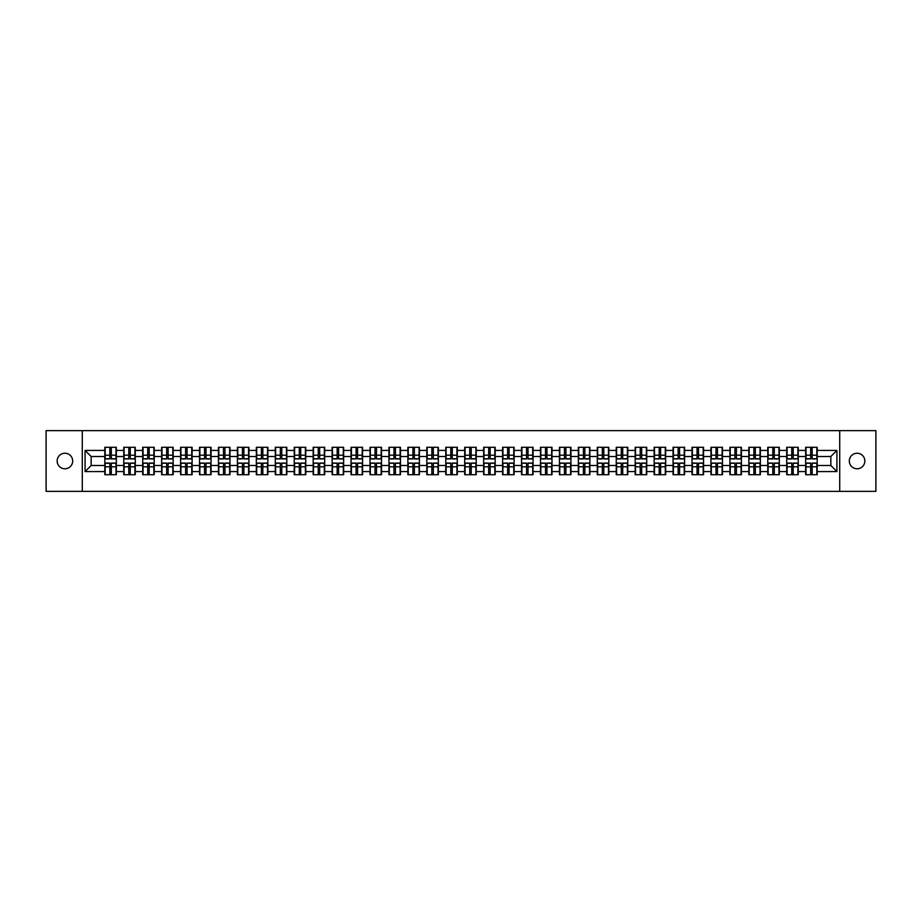<?xml version="1.0" encoding="UTF-8"?>
<svg xmlns="http://www.w3.org/2000/svg" width="922" height="922" viewBox="0 0 922 922"><rect width="100%" height="100%" fill="white"/><g stroke="black" fill="none" stroke-linecap="round" stroke-linejoin="round"><path stroke-width="1.38" d="M857.08 468.768A7.768 7.768 0 0 1 849.312 461A7.768 7.768 0 0 1 857.08 453.232A7.768 7.768 0 0 1 864.848 461A7.768 7.768 0 0 1 857.08 468.768M64.92 468.768A7.768 7.768 0 0 1 57.152 461A7.768 7.768 0 0 1 64.92 453.232A7.768 7.768 0 0 1 72.688 461A7.768 7.768 0 0 1 64.92 468.768M839.712 491.357L875.9 491.357L875.9 430.643L839.712 430.643L839.712 491.357L82.289 491.357L82.289 430.643L46.1 430.643L46.1 491.357L82.289 491.357M839.712 430.643L82.289 430.643M830.849 465.495L830.849 456.505L817.192 456.505L817.192 465.495L830.849 465.495L836.922 471.568L836.922 450.432L817.192 450.432L817.192 447.274L805.655 447.274L805.655 456.505L798.256 456.505L798.256 465.495L805.655 465.495L805.655 456.505M836.922 471.568L817.192 471.568L817.192 474.726L805.655 474.726L805.655 471.568L798.256 471.568L798.256 474.726L786.72 474.726L786.72 471.568L779.309 471.568L779.309 474.726L767.772 474.726L767.772 471.568L760.362 471.568L760.362 474.726L748.837 474.726L748.837 471.568L741.426 471.568L741.426 474.726L729.89 474.726L729.89 471.568L722.479 471.568L722.479 474.726L710.943 474.726L710.943 471.568L703.544 471.568L703.544 474.726L692.007 474.726L692.007 471.568L684.597 471.568L684.597 474.726L673.06 474.726L673.06 471.568L665.661 471.568L665.661 474.726L654.124 474.726L654.124 471.568L646.714 471.568L646.714 474.726L635.177 474.726L635.177 471.568L627.778 471.568L627.778 474.726L616.242 474.726L616.242 471.568L608.831 471.568L608.831 474.726L597.295 474.726L597.295 471.568L589.884 471.568L589.884 474.726L578.359 474.726L578.359 471.568L570.948 471.568L570.948 474.726L559.412 474.726L559.412 471.568L552.001 471.568L552.001 474.726L540.476 474.726L540.476 471.568L533.066 471.568L533.066 474.726L521.529 474.726L521.529 471.568L514.119 471.568L514.119 474.726L502.582 474.726L502.582 471.568L495.183 471.568L495.183 474.726L483.647 474.726L483.647 471.568L476.236 471.568L476.236 474.726L464.7 474.726L464.7 471.568L457.3 471.568L457.3 474.726L445.764 474.726L445.764 471.568L438.353 471.568L438.353 474.726L426.817 474.726L426.817 471.568L419.418 471.568L419.418 474.726L407.881 474.726L407.881 471.568L400.471 471.568L400.471 474.726L388.934 474.726L388.934 471.568L381.524 471.568L381.524 474.726L369.999 474.726L369.999 471.568L362.588 471.568L362.588 474.726L351.052 474.726L351.052 471.568L343.641 471.568L343.641 474.726L332.116 474.726L332.116 471.568L324.705 471.568L324.705 474.726L313.169 474.726L313.169 471.568L305.758 471.568L305.758 474.726L294.222 474.726L294.222 471.568L286.823 471.568L286.823 474.726L275.286 474.726L275.286 471.568L267.876 471.568L267.876 474.726L256.339 474.726L256.339 471.568L248.94 471.568L248.94 474.726L237.403 474.726L237.403 471.568L229.993 471.568L229.993 474.726L218.456 474.726L218.456 471.568L211.057 471.568L211.057 474.726L199.521 474.726L199.521 471.568L192.11 471.568L192.11 474.726L180.574 474.726L180.574 471.568L173.163 471.568L173.163 474.726L161.638 474.726L161.638 471.568L154.228 471.568L154.228 474.726L142.691 474.726L142.691 471.568L135.28 471.568L135.28 474.726L123.744 474.726L123.744 471.568L116.345 471.568L116.345 474.726L104.808 474.726L104.808 471.568L85.078 471.568L85.078 450.432L104.808 450.432L104.808 456.505L91.151 456.505L91.151 465.495L104.808 465.495L104.808 456.505M805.655 450.432L798.256 450.432L798.256 447.274L786.72 447.274L786.72 450.432L779.309 450.432L779.309 447.274L767.772 447.274L767.772 450.432L760.362 450.432L760.362 447.274L748.837 447.274L748.837 450.432L741.426 450.432L741.426 447.274L729.89 447.274L729.89 450.432L722.479 450.432L722.479 447.274L710.943 447.274L710.943 450.432L703.544 450.432L703.544 447.274L692.007 447.274L692.007 450.432L684.597 450.432L684.597 447.274L673.06 447.274L673.06 450.432L665.661 450.432L665.661 447.274L654.124 447.274L654.124 450.432L646.714 450.432L646.714 447.274L635.177 447.274L635.177 450.432L627.778 450.432L627.778 447.274L616.242 447.274L616.242 450.432L608.831 450.432L608.831 447.274L597.295 447.274L597.295 450.432L589.884 450.432L589.884 447.274L578.359 447.274L578.359 450.432L570.948 450.432L570.948 447.274L559.412 447.274L559.412 450.432L552.001 450.432L552.001 447.274L540.476 447.274L540.476 450.432L533.066 450.432L533.066 447.274L521.529 447.274L521.529 450.432L514.119 450.432L514.119 447.274L502.582 447.274L502.582 450.432L495.183 450.432L495.183 447.274L483.647 447.274L483.647 450.432L476.236 450.432L476.236 447.274L464.7 447.274L464.7 450.432L457.3 450.432L457.3 447.274L445.764 447.274L445.764 450.432L438.353 450.432L438.353 447.274L426.817 447.274L426.817 450.432L419.418 450.432L419.418 447.274L407.881 447.274L407.881 450.432L400.471 450.432L400.471 447.274L388.934 447.274L388.934 450.432L381.524 450.432L381.524 447.274L369.999 447.274L369.999 450.432L362.588 450.432L362.588 447.274L351.052 447.274L351.052 450.432L343.641 450.432L343.641 447.274L332.116 447.274L332.116 450.432L324.705 450.432L324.705 447.274L313.169 447.274L313.169 450.432L305.758 450.432L305.758 447.274L294.222 447.274L294.222 450.432L286.823 450.432L286.823 447.274L275.286 447.274L275.286 450.432L267.876 450.432L267.876 447.274L256.339 447.274L256.339 450.432L248.94 450.432L248.94 447.274L237.403 447.274L237.403 450.432L229.993 450.432L229.993 447.274L218.456 447.274L218.456 450.432L211.057 450.432L211.057 447.274L199.521 447.274L199.521 450.432L192.11 450.432L192.11 447.274L180.574 447.274L180.574 450.432L173.163 450.432L173.163 447.274L161.638 447.274L161.638 450.432L154.228 450.432L154.228 447.274L142.691 447.274L142.691 450.432L135.28 450.432L135.28 447.274L123.744 447.274L123.744 450.432L116.345 450.432L116.345 447.274L104.808 447.274L104.808 450.432M805.655 465.495L805.655 471.568M798.256 465.495L798.256 471.568M798.256 450.432L798.256 456.505M779.309 465.495L786.72 465.495L786.72 456.505L779.309 456.505L779.309 471.568M786.72 465.495L786.72 471.568M786.72 450.432L786.72 456.505M779.309 450.432L779.309 456.505M760.362 465.495L767.772 465.495L767.772 456.505L760.362 456.505L760.362 471.568M767.772 465.495L767.772 471.568M767.772 450.432L767.772 456.505M760.362 450.432L760.362 456.505M741.426 465.495L748.837 465.495L748.837 456.505L741.426 456.505L741.426 471.568M748.837 465.495L748.837 471.568M748.837 450.432L748.837 456.505M741.426 450.432L741.426 456.505M722.479 465.495L729.89 465.495L729.89 456.505L722.479 456.505L722.479 471.568M729.89 465.495L729.89 471.568M729.89 450.432L729.89 456.505M722.479 450.432L722.479 456.505M703.544 465.495L710.943 465.495L710.943 456.505L703.544 456.505L703.544 471.568M710.943 465.495L710.943 471.568M710.943 450.432L710.943 456.505M703.544 450.432L703.544 456.505M684.597 465.495L692.007 465.495L692.007 456.505L684.597 456.505L684.597 471.568M692.007 465.495L692.007 471.568M692.007 450.432L692.007 456.505M684.597 450.432L684.597 456.505M665.661 465.495L673.06 465.495L673.06 456.505L665.661 456.505L665.661 471.568M673.06 465.495L673.06 471.568M673.06 450.432L673.06 456.505M665.661 450.432L665.661 456.505M646.714 465.495L654.124 465.495L654.124 456.505L646.714 456.505L646.714 471.568M654.124 465.495L654.124 471.568M654.124 450.432L654.124 456.505M646.714 450.432L646.714 456.505M627.778 465.495L635.177 465.495L635.177 456.505L627.778 456.505L627.778 471.568M635.177 465.495L635.177 471.568M635.177 450.432L635.177 456.505M627.778 450.432L627.778 456.505M608.831 465.495L616.242 465.495L616.242 456.505L608.831 456.505L608.831 471.568M616.242 465.495L616.242 471.568M616.242 450.432L616.242 456.505M608.831 450.432L608.831 456.505M589.884 465.495L597.295 465.495L597.295 456.505L589.884 456.505L589.884 471.568M597.295 465.495L597.295 471.568M597.295 450.432L597.295 456.505M589.884 450.432L589.884 456.505M570.948 465.495L578.359 465.495L578.359 456.505L570.948 456.505L570.948 471.568M578.359 465.495L578.359 471.568M578.359 450.432L578.359 456.505M570.948 450.432L570.948 456.505M552.001 465.495L559.412 465.495L559.412 456.505L552.001 456.505L552.001 471.568M559.412 465.495L559.412 471.568M559.412 450.432L559.412 456.505M552.001 450.432L552.001 456.505M533.066 465.495L540.476 465.495L540.476 456.505L533.066 456.505L533.066 471.568M540.476 465.495L540.476 471.568M540.476 450.432L540.476 456.505M533.066 450.432L533.066 456.505M514.119 465.495L521.529 465.495L521.529 456.505L514.119 456.505L514.119 471.568M521.529 465.495L521.529 471.568M521.529 450.432L521.529 456.505M514.119 450.432L514.119 456.505M495.183 465.495L502.582 465.495L502.582 456.505L495.183 456.505L495.183 471.568M502.582 465.495L502.582 471.568M502.582 450.432L502.582 456.505M495.183 450.432L495.183 456.505M476.236 465.495L483.647 465.495L483.647 456.505L476.236 456.505L476.236 471.568M483.647 465.495L483.647 471.568M483.647 450.432L483.647 456.505M476.236 450.432L476.236 456.505M457.3 465.495L464.7 465.495L464.7 456.505L457.3 456.505L457.3 471.568M464.7 465.495L464.7 471.568M464.7 450.432L464.7 456.505M457.3 450.432L457.3 456.505M438.353 465.495L445.764 465.495L445.764 456.505L438.353 456.505L438.353 471.568M445.764 465.495L445.764 471.568M445.764 450.432L445.764 456.505M438.353 450.432L438.353 456.505M419.418 465.495L426.817 465.495L426.817 456.505L419.418 456.505L419.418 471.568M426.817 465.495L426.817 471.568M426.817 450.432L426.817 456.505M419.418 450.432L419.418 456.505M400.471 465.495L407.881 465.495L407.881 456.505L400.471 456.505L400.471 471.568M407.881 465.495L407.881 471.568M407.881 450.432L407.881 456.505M400.471 450.432L400.471 456.505M381.524 465.495L388.934 465.495L388.934 456.505L381.524 456.505L381.524 471.568M388.934 465.495L388.934 471.568M388.934 450.432L388.934 456.505M381.524 450.432L381.524 456.505M362.588 465.495L369.999 465.495L369.999 456.505L362.588 456.505L362.588 471.568M369.999 465.495L369.999 471.568M369.999 450.432L369.999 456.505M362.588 450.432L362.588 456.505M343.641 465.495L351.052 465.495L351.052 456.505L343.641 456.505L343.641 471.568M351.052 465.495L351.052 471.568M351.052 450.432L351.052 456.505M343.641 450.432L343.641 456.505M324.705 465.495L332.116 465.495L332.116 456.505L324.705 456.505L324.705 471.568M332.116 465.495L332.116 471.568M332.116 450.432L332.116 456.505M324.705 450.432L324.705 456.505M305.758 465.495L313.169 465.495L313.169 456.505L305.758 456.505L305.758 471.568M313.169 465.495L313.169 471.568M313.169 450.432L313.169 456.505M305.758 450.432L305.758 456.505M286.823 465.495L294.222 465.495L294.222 456.505L286.823 456.505L286.823 471.568M294.222 465.495L294.222 471.568M294.222 450.432L294.222 456.505M286.823 450.432L286.823 456.505M267.876 465.495L275.286 465.495L275.286 456.505L267.876 456.505L267.876 471.568M275.286 465.495L275.286 471.568M275.286 450.432L275.286 456.505M267.876 450.432L267.876 456.505M248.94 465.495L256.339 465.495L256.339 456.505L248.94 456.505L248.94 471.568M256.339 465.495L256.339 471.568M256.339 450.432L256.339 456.505M248.94 450.432L248.94 456.505M229.993 465.495L237.403 465.495L237.403 456.505L229.993 456.505L229.993 471.568M237.403 465.495L237.403 471.568M237.403 450.432L237.403 456.505M229.993 450.432L229.993 456.505M211.057 465.495L218.456 465.495L218.456 456.505L211.057 456.505L211.057 471.568M218.456 465.495L218.456 471.568M218.456 450.432L218.456 456.505M211.057 450.432L211.057 456.505M192.11 465.495L199.521 465.495L199.521 456.505L192.11 456.505L192.11 471.568M199.521 465.495L199.521 471.568M199.521 450.432L199.521 456.505M192.11 450.432L192.11 456.505M173.163 465.495L180.574 465.495L180.574 456.505L173.163 456.505L173.163 471.568M180.574 465.495L180.574 471.568M180.574 450.432L180.574 456.505M173.163 450.432L173.163 456.505M154.228 465.495L161.638 465.495L161.638 456.505L154.228 456.505L154.228 471.568M161.638 465.495L161.638 471.568M161.638 450.432L161.638 456.505M154.228 450.432L154.228 456.505M135.28 465.495L142.691 465.495L142.691 456.505L135.28 456.505L135.28 471.568M142.691 465.495L142.691 471.568M142.691 450.432L142.691 456.505M135.28 450.432L135.28 456.505M116.345 465.495L123.744 465.495L123.744 456.505L116.345 456.505L116.345 471.568M123.744 465.495L123.744 471.568M123.744 450.432L123.744 456.505M116.345 450.432L116.345 456.505M104.808 465.495L104.808 471.568M91.151 465.495L85.078 471.568M85.078 450.432L91.151 456.505M817.192 465.495L817.192 471.568M817.192 450.432L817.192 456.505M836.922 450.432L830.849 456.505M115.976 447.274L115.976 458.937L111.308 458.937L111.308 447.274M109.845 447.274L109.845 458.937L105.177 458.937L105.177 447.274M109.845 448.853L111.308 448.853M111.308 453.347L109.845 453.347M105.177 474.726L105.177 463.063L109.845 463.063L109.845 474.726M111.308 474.726L111.308 463.063L115.976 463.063L115.976 474.726M111.308 473.147L109.845 473.147M109.845 468.653L111.308 468.653M134.923 447.274L134.923 458.937L130.244 458.937L130.244 447.274M128.792 447.274L128.792 458.937L124.113 458.937L124.113 447.274M128.792 448.853L130.244 448.853M130.244 453.347L128.792 453.347M153.859 447.274L153.859 458.937L149.191 458.937L149.191 447.274M147.727 447.274L147.727 458.937L143.06 458.937L143.06 447.274M147.727 448.853L149.191 448.853M149.191 453.347L147.727 453.347M172.806 447.274L172.806 458.937L168.127 458.937L168.127 447.274M166.675 447.274L166.675 458.937L161.995 458.937L161.995 447.274M166.675 448.853L168.127 448.853M168.127 453.347L166.675 453.347M191.741 447.274L191.741 458.937L187.074 458.937L187.074 447.274M185.61 447.274L185.61 458.937L180.943 458.937L180.943 447.274M185.61 448.853L187.074 448.853M187.074 453.347L185.61 453.347M210.689 447.274L210.689 458.937L206.009 458.937L206.009 447.274M204.557 447.274L204.557 458.937L199.878 458.937L199.878 447.274M204.557 448.853L206.009 448.853M206.009 453.347L204.557 453.347M124.113 474.726L124.113 463.063L128.792 463.063L128.792 474.726M130.244 474.726L130.244 463.063L134.923 463.063L134.923 474.726M130.244 473.147L128.792 473.147M128.792 468.653L130.244 468.653M143.06 474.726L143.06 463.063L147.727 463.063L147.727 474.726M149.191 474.726L149.191 463.063L153.859 463.063L153.859 474.726M149.191 473.147L147.727 473.147M147.727 468.653L149.191 468.653M161.995 474.726L161.995 463.063L166.675 463.063L166.675 474.726M168.127 474.726L168.127 463.063L172.806 463.063L172.806 474.726M168.127 473.147L166.675 473.147M166.675 468.653L168.127 468.653M180.943 474.726L180.943 463.063L185.61 463.063L185.61 474.726M187.074 474.726L187.074 463.063L191.741 463.063L191.741 474.726M187.074 473.147L185.61 473.147M185.61 468.653L187.074 468.653M199.878 474.726L199.878 463.063L204.557 463.063L204.557 474.726M206.009 474.726L206.009 463.063L210.689 463.063L210.689 474.726M206.009 473.147L204.557 473.147M204.557 468.653L206.009 468.653M229.624 447.274L229.624 458.937L224.956 458.937L224.956 447.274M223.493 447.274L223.493 458.937L218.825 458.937L218.825 447.274M223.493 448.853L224.956 448.853M224.956 453.347L223.493 453.347M218.825 474.726L218.825 463.063L223.493 463.063L223.493 474.726M224.956 474.726L224.956 463.063L229.624 463.063L229.624 474.726M224.956 473.147L223.493 473.147M223.493 468.653L224.956 468.653M248.571 447.274L248.571 458.937L243.892 458.937L243.892 447.274M242.44 447.274L242.44 458.937L237.761 458.937L237.761 447.274M242.44 448.853L243.892 448.853M243.892 453.347L242.44 453.347M237.761 474.726L237.761 463.063L242.44 463.063L242.44 474.726M243.892 474.726L243.892 463.063L248.571 463.063L248.571 474.726M243.892 473.147L242.44 473.147M242.44 468.653L243.892 468.653M267.518 447.274L267.518 458.937L262.839 458.937L262.839 447.274M261.387 447.274L261.387 458.937L256.708 458.937L256.708 447.274M261.387 448.853L262.839 448.853M262.839 453.347L261.387 453.347M256.708 474.726L256.708 463.063L261.387 463.063L261.387 474.726M262.839 474.726L262.839 463.063L267.518 463.063L267.518 474.726M262.839 473.147L261.387 473.147M261.387 468.653L262.839 468.653M286.454 447.274L286.454 458.937L281.786 458.937L281.786 447.274M280.323 447.274L280.323 458.937L275.643 458.937L275.643 447.274M280.323 448.853L281.786 448.853M281.786 453.347L280.323 453.347M275.643 474.726L275.643 463.063L280.323 463.063L280.323 474.726M281.786 474.726L281.786 463.063L286.454 463.063L286.454 474.726M281.786 473.147L280.323 473.147M280.323 468.653L281.786 468.653M305.401 447.274L305.401 458.937L300.722 458.937L300.722 447.274M299.27 447.274L299.27 458.937L294.591 458.937L294.591 447.274M299.27 448.853L300.722 448.853M300.722 453.347L299.27 453.347M294.591 474.726L294.591 463.063L299.27 463.063L299.27 474.726M300.722 474.726L300.722 463.063L305.401 463.063L305.401 474.726M300.722 473.147L299.27 473.147M299.27 468.653L300.722 468.653M324.337 447.274L324.337 458.937L319.669 458.937L319.669 447.274M318.205 447.274L318.205 458.937L313.538 458.937L313.538 447.274M318.205 448.853L319.669 448.853M319.669 453.347L318.205 453.347M313.538 474.726L313.538 463.063L318.205 463.063L318.205 474.726M319.669 474.726L319.669 463.063L324.337 463.063L324.337 474.726M319.669 473.147L318.205 473.147M318.205 468.653L319.669 468.653M343.284 447.274L343.284 458.937L338.605 458.937L338.605 447.274M337.152 447.274L337.152 458.937L332.473 458.937L332.473 447.274M337.152 448.853L338.605 448.853M338.605 453.347L337.152 453.347M332.473 474.726L332.473 463.063L337.152 463.063L337.152 474.726M338.605 474.726L338.605 463.063L343.284 463.063L343.284 474.726M338.605 473.147L337.152 473.147M337.152 468.653L338.605 468.653M362.219 447.274L362.219 458.937L357.552 458.937L357.552 447.274M356.088 447.274L356.088 458.937L351.42 458.937L351.42 447.274M356.088 448.853L357.552 448.853M357.552 453.347L356.088 453.347M351.42 474.726L351.42 463.063L356.088 463.063L356.088 474.726M357.552 474.726L357.552 463.063L362.219 463.063L362.219 474.726M357.552 473.147L356.088 473.147M356.088 468.653L357.552 468.653M381.166 447.274L381.166 458.937L376.487 458.937L376.487 447.274M375.035 447.274L375.035 458.937L370.356 458.937L370.356 447.274M375.035 448.853L376.487 448.853M376.487 453.347L375.035 453.347M370.356 474.726L370.356 463.063L375.035 463.063L375.035 474.726M376.487 474.726L376.487 463.063L381.166 463.063L381.166 474.726M376.487 473.147L375.035 473.147M375.035 468.653L376.487 468.653M400.102 447.274L400.102 458.937L395.434 458.937L395.434 447.274M393.971 447.274L393.971 458.937L389.303 458.937L389.303 447.274M393.971 448.853L395.434 448.853M395.434 453.347L393.971 453.347M389.303 474.726L389.303 463.063L393.971 463.063L393.971 474.726M395.434 474.726L395.434 463.063L400.102 463.063L400.102 474.726M395.434 473.147L393.971 473.147M393.971 468.653L395.434 468.653M419.049 447.274L419.049 458.937L414.37 458.937L414.37 447.274M412.918 447.274L412.918 458.937L408.239 458.937L408.239 447.274M412.918 448.853L414.37 448.853M414.37 453.347L412.918 453.347M408.239 474.726L408.239 463.063L412.918 463.063L412.918 474.726M414.37 474.726L414.37 463.063L419.049 463.063L419.049 474.726M414.37 473.147L412.918 473.147M412.918 468.653L414.37 468.653M437.996 447.274L437.996 458.937L433.317 458.937L433.317 447.274M431.853 447.274L431.853 458.937L427.186 458.937L427.186 447.274M431.853 448.853L433.317 448.853M433.317 453.347L431.853 453.347M427.186 474.726L427.186 463.063L431.853 463.063L431.853 474.726M433.317 474.726L433.317 463.063L437.996 463.063L437.996 474.726M433.317 473.147L431.853 473.147M431.853 468.653L433.317 468.653M456.932 447.274L456.932 458.937L452.253 458.937L452.253 447.274M450.8 447.274L450.8 458.937L446.121 458.937L446.121 447.274M450.8 448.853L452.253 448.853M452.253 453.347L450.8 453.347M446.121 474.726L446.121 463.063L450.8 463.063L450.8 474.726M452.253 474.726L452.253 463.063L456.932 463.063L456.932 474.726M452.253 473.147L450.8 473.147M450.8 468.653L452.253 468.653M475.879 447.274L475.879 458.937L471.2 458.937L471.2 447.274M469.747 447.274L469.747 458.937L465.068 458.937L465.068 447.274M469.747 448.853L471.2 448.853M471.2 453.347L469.747 453.347M465.068 474.726L465.068 463.063L469.747 463.063L469.747 474.726M471.2 474.726L471.2 463.063L475.879 463.063L475.879 474.726M471.2 473.147L469.747 473.147M469.747 468.653L471.2 468.653M494.814 447.274L494.814 458.937L490.147 458.937L490.147 447.274M488.683 447.274L488.683 458.937L484.004 458.937L484.004 447.274M488.683 448.853L490.147 448.853M490.147 453.347L488.683 453.347M484.004 474.726L484.004 463.063L488.683 463.063L488.683 474.726M490.147 474.726L490.147 463.063L494.814 463.063L494.814 474.726M490.147 473.147L488.683 473.147M488.683 468.653L490.147 468.653M513.761 447.274L513.761 458.937L509.082 458.937L509.082 447.274M507.63 447.274L507.63 458.937L502.951 458.937L502.951 447.274M507.63 448.853L509.082 448.853M509.082 453.347L507.63 453.347M502.951 474.726L502.951 463.063L507.63 463.063L507.63 474.726M509.082 474.726L509.082 463.063L513.761 463.063L513.761 474.726M509.082 473.147L507.63 473.147M507.63 468.653L509.082 468.653M532.697 447.274L532.697 458.937L528.029 458.937L528.029 447.274M526.566 447.274L526.566 458.937L521.898 458.937L521.898 447.274M526.566 448.853L528.029 448.853M528.029 453.347L526.566 453.347M521.898 474.726L521.898 463.063L526.566 463.063L526.566 474.726M528.029 474.726L528.029 463.063L532.697 463.063L532.697 474.726M528.029 473.147L526.566 473.147M526.566 468.653L528.029 468.653M551.644 447.274L551.644 458.937L546.965 458.937L546.965 447.274M545.513 447.274L545.513 458.937L540.834 458.937L540.834 447.274M545.513 448.853L546.965 448.853M546.965 453.347L545.513 453.347M540.834 474.726L540.834 463.063L545.513 463.063L545.513 474.726M546.965 474.726L546.965 463.063L551.644 463.063L551.644 474.726M546.965 473.147L545.513 473.147M545.513 468.653L546.965 468.653M570.58 447.274L570.58 458.937L565.912 458.937L565.912 447.274M564.448 447.274L564.448 458.937L559.781 458.937L559.781 447.274M564.448 448.853L565.912 448.853M565.912 453.347L564.448 453.347M559.781 474.726L559.781 463.063L564.448 463.063L564.448 474.726M565.912 474.726L565.912 463.063L570.58 463.063L570.58 474.726M565.912 473.147L564.448 473.147M564.448 468.653L565.912 468.653M589.527 447.274L589.527 458.937L584.848 458.937L584.848 447.274M583.396 447.274L583.396 458.937L578.716 458.937L578.716 447.274M583.396 448.853L584.848 448.853M584.848 453.347L583.396 453.347M578.716 474.726L578.716 463.063L583.396 463.063L583.396 474.726M584.848 474.726L584.848 463.063L589.527 463.063L589.527 474.726M584.848 473.147L583.396 473.147M583.396 468.653L584.848 468.653M608.462 447.274L608.462 458.937L603.795 458.937L603.795 447.274M602.331 447.274L602.331 458.937L597.663 458.937L597.663 447.274M602.331 448.853L603.795 448.853M603.795 453.347L602.331 453.347M597.663 474.726L597.663 463.063L602.331 463.063L602.331 474.726M603.795 474.726L603.795 463.063L608.462 463.063L608.462 474.726M603.795 473.147L602.331 473.147M602.331 468.653L603.795 468.653M627.409 447.274L627.409 458.937L622.73 458.937L622.73 447.274M621.278 447.274L621.278 458.937L616.599 458.937L616.599 447.274M621.278 448.853L622.73 448.853M622.73 453.347L621.278 453.347M616.599 474.726L616.599 463.063L621.278 463.063L621.278 474.726M622.73 474.726L622.73 463.063L627.409 463.063L627.409 474.726M622.73 473.147L621.278 473.147M621.278 468.653L622.73 468.653M646.357 447.274L646.357 458.937L641.677 458.937L641.677 447.274M640.214 447.274L640.214 458.937L635.546 458.937L635.546 447.274M640.214 448.853L641.677 448.853M641.677 453.347L640.214 453.347M635.546 474.726L635.546 463.063L640.214 463.063L640.214 474.726M641.677 474.726L641.677 463.063L646.357 463.063L646.357 474.726M641.677 473.147L640.214 473.147M640.214 468.653L641.677 468.653M665.292 447.274L665.292 458.937L660.613 458.937L660.613 447.274M659.161 447.274L659.161 458.937L654.482 458.937L654.482 447.274M659.161 448.853L660.613 448.853M660.613 453.347L659.161 453.347M654.482 474.726L654.482 463.063L659.161 463.063L659.161 474.726M660.613 474.726L660.613 463.063L665.292 463.063L665.292 474.726M660.613 473.147L659.161 473.147M659.161 468.653L660.613 468.653M684.239 447.274L684.239 458.937L679.56 458.937L679.56 447.274M678.108 447.274L678.108 458.937L673.429 458.937L673.429 447.274M678.108 448.853L679.56 448.853M679.56 453.347L678.108 453.347M673.429 474.726L673.429 463.063L678.108 463.063L678.108 474.726M679.56 474.726L679.56 463.063L684.239 463.063L684.239 474.726M679.56 473.147L678.108 473.147M678.108 468.653L679.56 468.653M703.175 447.274L703.175 458.937L698.507 458.937L698.507 447.274M697.044 447.274L697.044 458.937L692.376 458.937L692.376 447.274M697.044 448.853L698.507 448.853M698.507 453.347L697.044 453.347M692.376 474.726L692.376 463.063L697.044 463.063L697.044 474.726M698.507 474.726L698.507 463.063L703.175 463.063L703.175 474.726M698.507 473.147L697.044 473.147M697.044 468.653L698.507 468.653M722.122 447.274L722.122 458.937L717.443 458.937L717.443 447.274M715.991 447.274L715.991 458.937L711.311 458.937L711.311 447.274M715.991 448.853L717.443 448.853M717.443 453.347L715.991 453.347M711.311 474.726L711.311 463.063L715.991 463.063L715.991 474.726M717.443 474.726L717.443 463.063L722.122 463.063L722.122 474.726M717.443 473.147L715.991 473.147M715.991 468.653L717.443 468.653M741.058 447.274L741.058 458.937L736.39 458.937L736.39 447.274M734.926 447.274L734.926 458.937L730.259 458.937L730.259 447.274M734.926 448.853L736.39 448.853M736.39 453.347L734.926 453.347M730.259 474.726L730.259 463.063L734.926 463.063L734.926 474.726M736.39 474.726L736.39 463.063L741.058 463.063L741.058 474.726M736.39 473.147L734.926 473.147M734.926 468.653L736.39 468.653M760.005 447.274L760.005 458.937L755.325 458.937L755.325 447.274M753.873 447.274L753.873 458.937L749.194 458.937L749.194 447.274M753.873 448.853L755.325 448.853M755.325 453.347L753.873 453.347M749.194 474.726L749.194 463.063L753.873 463.063L753.873 474.726M755.325 474.726L755.325 463.063L760.005 463.063L760.005 474.726M755.325 473.147L753.873 473.147M753.873 468.653L755.325 468.653M778.94 447.274L778.94 458.937L774.273 458.937L774.273 447.274M772.809 447.274L772.809 458.937L768.141 458.937L768.141 447.274M772.809 448.853L774.273 448.853M774.273 453.347L772.809 453.347M768.141 474.726L768.141 463.063L772.809 463.063L772.809 474.726M774.273 474.726L774.273 463.063L778.94 463.063L778.94 474.726M774.273 473.147L772.809 473.147M772.809 468.653L774.273 468.653M797.887 447.274L797.887 458.937L793.208 458.937L793.208 447.274M791.756 447.274L791.756 458.937L787.077 458.937L787.077 447.274M791.756 448.853L793.208 448.853M793.208 453.347L791.756 453.347M787.077 474.726L787.077 463.063L791.756 463.063L791.756 474.726M793.208 474.726L793.208 463.063L797.887 463.063L797.887 474.726M793.208 473.147L791.756 473.147M791.756 468.653L793.208 468.653M816.823 447.274L816.823 458.937L812.155 458.937L812.155 447.274M810.692 447.274L810.692 458.937L806.024 458.937L806.024 447.274M810.692 448.853L812.155 448.853M812.155 453.347L810.692 453.347M806.024 474.726L806.024 463.063L810.692 463.063L810.692 474.726M812.155 474.726L812.155 463.063L816.823 463.063L816.823 474.726M812.155 473.147L810.692 473.147M810.692 468.653L812.155 468.653M109.845 455.191L105.177 455.191M109.845 458.776L105.177 458.776M115.976 455.191L111.308 455.191M115.976 458.776L111.308 458.776M111.308 466.809L115.976 466.809M111.308 463.224L115.976 463.224M105.177 466.809L109.845 466.809M105.177 463.224L109.845 463.224M128.792 455.191L124.113 455.191M128.792 458.776L124.113 458.776M134.923 455.191L130.244 455.191M134.923 458.776L130.244 458.776M147.727 455.191L143.06 455.191M147.727 458.776L143.06 458.776M153.859 455.191L149.191 455.191M153.859 458.776L149.191 458.776M166.675 455.191L161.995 455.191M166.675 458.776L161.995 458.776M172.806 455.191L168.127 455.191M172.806 458.776L168.127 458.776M185.61 455.191L180.943 455.191M185.61 458.776L180.943 458.776M191.741 455.191L187.074 455.191M191.741 458.776L187.074 458.776M204.557 455.191L199.878 455.191M204.557 458.776L199.878 458.776M210.689 455.191L206.009 455.191M210.689 458.776L206.009 458.776M130.244 466.809L134.923 466.809M130.244 463.224L134.923 463.224M124.113 466.809L128.792 466.809M124.113 463.224L128.792 463.224M149.191 466.809L153.859 466.809M149.191 463.224L153.859 463.224M143.06 466.809L147.727 466.809M143.06 463.224L147.727 463.224M168.127 466.809L172.806 466.809M168.127 463.224L172.806 463.224M161.995 466.809L166.675 466.809M161.995 463.224L166.675 463.224M187.074 466.809L191.741 466.809M187.074 463.224L191.741 463.224M180.943 466.809L185.61 466.809M180.943 463.224L185.61 463.224M206.009 466.809L210.689 466.809M206.009 463.224L210.689 463.224M199.878 466.809L204.557 466.809M199.878 463.224L204.557 463.224M223.493 455.191L218.825 455.191M223.493 458.776L218.825 458.776M229.624 455.191L224.956 455.191M229.624 458.776L224.956 458.776M224.956 466.809L229.624 466.809M224.956 463.224L229.624 463.224M218.825 466.809L223.493 466.809M218.825 463.224L223.493 463.224M242.44 455.191L237.761 455.191M242.44 458.776L237.761 458.776M248.571 455.191L243.892 455.191M248.571 458.776L243.892 458.776M243.892 466.809L248.571 466.809M243.892 463.224L248.571 463.224M237.761 466.809L242.44 466.809M237.761 463.224L242.44 463.224M261.387 455.191L256.708 455.191M261.387 458.776L256.708 458.776M267.518 455.191L262.839 455.191M267.518 458.776L262.839 458.776M262.839 466.809L267.518 466.809M262.839 463.224L267.518 463.224M256.708 466.809L261.387 466.809M256.708 463.224L261.387 463.224M280.323 455.191L275.643 455.191M280.323 458.776L275.643 458.776M286.454 455.191L281.786 455.191M286.454 458.776L281.786 458.776M281.786 466.809L286.454 466.809M281.786 463.224L286.454 463.224M275.643 466.809L280.323 466.809M275.643 463.224L280.323 463.224M299.27 455.191L294.591 455.191M299.27 458.776L294.591 458.776M305.401 455.191L300.722 455.191M305.401 458.776L300.722 458.776M300.722 466.809L305.401 466.809M300.722 463.224L305.401 463.224M294.591 466.809L299.27 466.809M294.591 463.224L299.27 463.224M318.205 455.191L313.538 455.191M318.205 458.776L313.538 458.776M324.337 455.191L319.669 455.191M324.337 458.776L319.669 458.776M319.669 466.809L324.337 466.809M319.669 463.224L324.337 463.224M313.538 466.809L318.205 466.809M313.538 463.224L318.205 463.224M337.152 455.191L332.473 455.191M337.152 458.776L332.473 458.776M343.284 455.191L338.605 455.191M343.284 458.776L338.605 458.776M338.605 466.809L343.284 466.809M338.605 463.224L343.284 463.224M332.473 466.809L337.152 466.809M332.473 463.224L337.152 463.224M356.088 455.191L351.42 455.191M356.088 458.776L351.42 458.776M362.219 455.191L357.552 455.191M362.219 458.776L357.552 458.776M357.552 466.809L362.219 466.809M357.552 463.224L362.219 463.224M351.42 466.809L356.088 466.809M351.42 463.224L356.088 463.224M375.035 455.191L370.356 455.191M375.035 458.776L370.356 458.776M381.166 455.191L376.487 455.191M381.166 458.776L376.487 458.776M376.487 466.809L381.166 466.809M376.487 463.224L381.166 463.224M370.356 466.809L375.035 466.809M370.356 463.224L375.035 463.224M393.971 455.191L389.303 455.191M393.971 458.776L389.303 458.776M400.102 455.191L395.434 455.191M400.102 458.776L395.434 458.776M395.434 466.809L400.102 466.809M395.434 463.224L400.102 463.224M389.303 466.809L393.971 466.809M389.303 463.224L393.971 463.224M412.918 455.191L408.239 455.191M412.918 458.776L408.239 458.776M419.049 455.191L414.37 455.191M419.049 458.776L414.37 458.776M414.37 466.809L419.049 466.809M414.37 463.224L419.049 463.224M408.239 466.809L412.918 466.809M408.239 463.224L412.918 463.224M431.853 455.191L427.186 455.191M431.853 458.776L427.186 458.776M437.996 455.191L433.317 455.191M437.996 458.776L433.317 458.776M433.317 466.809L437.996 466.809M433.317 463.224L437.996 463.224M427.186 466.809L431.853 466.809M427.186 463.224L431.853 463.224M450.8 455.191L446.121 455.191M450.8 458.776L446.121 458.776M456.932 455.191L452.253 455.191M456.932 458.776L452.253 458.776M452.253 466.809L456.932 466.809M452.253 463.224L456.932 463.224M446.121 466.809L450.8 466.809M446.121 463.224L450.8 463.224M469.747 455.191L465.068 455.191M469.747 458.776L465.068 458.776M475.879 455.191L471.2 455.191M475.879 458.776L471.2 458.776M471.2 466.809L475.879 466.809M471.2 463.224L475.879 463.224M465.068 466.809L469.747 466.809M465.068 463.224L469.747 463.224M488.683 455.191L484.004 455.191M488.683 458.776L484.004 458.776M494.814 455.191L490.147 455.191M494.814 458.776L490.147 458.776M490.147 466.809L494.814 466.809M490.147 463.224L494.814 463.224M484.004 466.809L488.683 466.809M484.004 463.224L488.683 463.224M507.63 455.191L502.951 455.191M507.63 458.776L502.951 458.776M513.761 455.191L509.082 455.191M513.761 458.776L509.082 458.776M509.082 466.809L513.761 466.809M509.082 463.224L513.761 463.224M502.951 466.809L507.63 466.809M502.951 463.224L507.63 463.224M526.566 455.191L521.898 455.191M526.566 458.776L521.898 458.776M532.697 455.191L528.029 455.191M532.697 458.776L528.029 458.776M528.029 466.809L532.697 466.809M528.029 463.224L532.697 463.224M521.898 466.809L526.566 466.809M521.898 463.224L526.566 463.224M545.513 455.191L540.834 455.191M545.513 458.776L540.834 458.776M551.644 455.191L546.965 455.191M551.644 458.776L546.965 458.776M546.965 466.809L551.644 466.809M546.965 463.224L551.644 463.224M540.834 466.809L545.513 466.809M540.834 463.224L545.513 463.224M564.448 455.191L559.781 455.191M564.448 458.776L559.781 458.776M570.58 455.191L565.912 455.191M570.58 458.776L565.912 458.776M565.912 466.809L570.58 466.809M565.912 463.224L570.58 463.224M559.781 466.809L564.448 466.809M559.781 463.224L564.448 463.224M583.396 455.191L578.716 455.191M583.396 458.776L578.716 458.776M589.527 455.191L584.848 455.191M589.527 458.776L584.848 458.776M584.848 466.809L589.527 466.809M584.848 463.224L589.527 463.224M578.716 466.809L583.396 466.809M578.716 463.224L583.396 463.224M602.331 455.191L597.663 455.191M602.331 458.776L597.663 458.776M608.462 455.191L603.795 455.191M608.462 458.776L603.795 458.776M603.795 466.809L608.462 466.809M603.795 463.224L608.462 463.224M597.663 466.809L602.331 466.809M597.663 463.224L602.331 463.224M621.278 455.191L616.599 455.191M621.278 458.776L616.599 458.776M627.409 455.191L622.73 455.191M627.409 458.776L622.73 458.776M622.73 466.809L627.409 466.809M622.73 463.224L627.409 463.224M616.599 466.809L621.278 466.809M616.599 463.224L621.278 463.224M640.214 455.191L635.546 455.191M640.214 458.776L635.546 458.776M646.357 455.191L641.677 455.191M646.357 458.776L641.677 458.776M641.677 466.809L646.357 466.809M641.677 463.224L646.357 463.224M635.546 466.809L640.214 466.809M635.546 463.224L640.214 463.224M659.161 455.191L654.482 455.191M659.161 458.776L654.482 458.776M665.292 455.191L660.613 455.191M665.292 458.776L660.613 458.776M660.613 466.809L665.292 466.809M660.613 463.224L665.292 463.224M654.482 466.809L659.161 466.809M654.482 463.224L659.161 463.224M678.108 455.191L673.429 455.191M678.108 458.776L673.429 458.776M684.239 455.191L679.56 455.191M684.239 458.776L679.56 458.776M679.56 466.809L684.239 466.809M679.56 463.224L684.239 463.224M673.429 466.809L678.108 466.809M673.429 463.224L678.108 463.224M697.044 455.191L692.376 455.191M697.044 458.776L692.376 458.776M703.175 455.191L698.507 455.191M703.175 458.776L698.507 458.776M698.507 466.809L703.175 466.809M698.507 463.224L703.175 463.224M692.376 466.809L697.044 466.809M692.376 463.224L697.044 463.224M715.991 455.191L711.311 455.191M715.991 458.776L711.311 458.776M722.122 455.191L717.443 455.191M722.122 458.776L717.443 458.776M717.443 466.809L722.122 466.809M717.443 463.224L722.122 463.224M711.311 466.809L715.991 466.809M711.311 463.224L715.991 463.224M734.926 455.191L730.259 455.191M734.926 458.776L730.259 458.776M741.058 455.191L736.39 455.191M741.058 458.776L736.39 458.776M736.39 466.809L741.058 466.809M736.39 463.224L741.058 463.224M730.259 466.809L734.926 466.809M730.259 463.224L734.926 463.224M753.873 455.191L749.194 455.191M753.873 458.776L749.194 458.776M760.005 455.191L755.325 455.191M760.005 458.776L755.325 458.776M755.325 466.809L760.005 466.809M755.325 463.224L760.005 463.224M749.194 466.809L753.873 466.809M749.194 463.224L753.873 463.224M772.809 455.191L768.141 455.191M772.809 458.776L768.141 458.776M778.94 455.191L774.273 455.191M778.94 458.776L774.273 458.776M774.273 466.809L778.94 466.809M774.273 463.224L778.94 463.224M768.141 466.809L772.809 466.809M768.141 463.224L772.809 463.224M791.756 455.191L787.077 455.191M791.756 458.776L787.077 458.776M797.887 455.191L793.208 455.191M797.887 458.776L793.208 458.776M793.208 466.809L797.887 466.809M793.208 463.224L797.887 463.224M787.077 466.809L791.756 466.809M787.077 463.224L791.756 463.224M810.692 455.191L806.024 455.191M810.692 458.776L806.024 458.776M816.823 455.191L812.155 455.191M816.823 458.776L812.155 458.776M812.155 466.809L816.823 466.809M812.155 463.224L816.823 463.224M806.024 466.809L810.692 466.809M806.024 463.224L810.692 463.224"/></g></svg>
